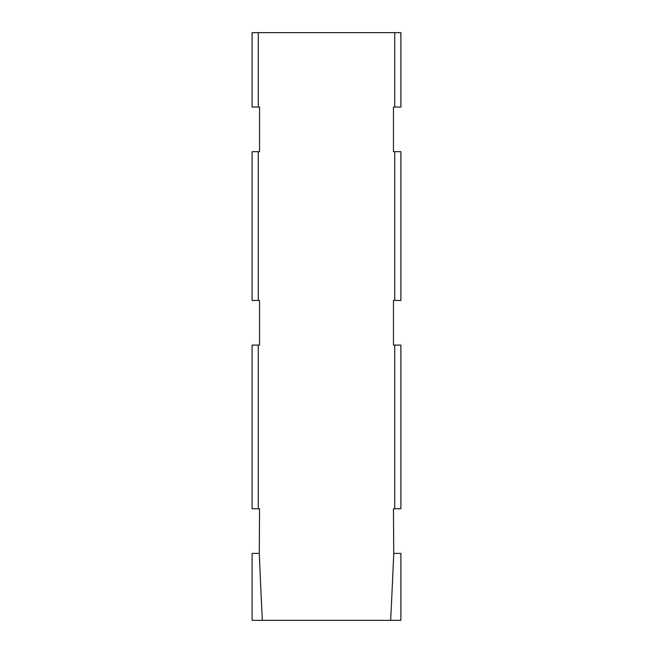 <?xml version="1.0" encoding="UTF-8"?>
<svg xmlns="http://www.w3.org/2000/svg" width="653" height="653" viewBox="0 0 653 653"><rect width="100%" height="100%" fill="white"/><g stroke="black" fill="none" stroke-linecap="round" stroke-linejoin="round"><path stroke-width="0.98" d="M258.27 107.043L258.27 32.65L252.107 32.65L252.107 107.043L259.543 107.043L259.543 151.676L252.107 151.676L252.107 300.462L259.543 300.462L259.543 345.094L258.27 345.094L258.27 508.76L259.543 508.76L259.274 553.393A853.561 74.393 90 0 0 262.367 620.35L390.633 620.35A853.561 74.393 90 0 0 393.726 553.393L400.893 553.393L400.893 620.35L390.633 620.35M258.27 32.65L394.73 32.65L394.73 107.043L400.893 107.043L400.893 32.65L394.73 32.65M400.893 151.676L400.893 300.462L394.73 300.462L394.73 151.676L400.893 151.676M394.73 107.043L393.457 107.043L393.457 151.676L394.73 151.676M400.893 345.094L400.893 508.76L394.73 508.76L394.73 345.094L400.893 345.094M258.27 345.094L252.107 345.094L252.107 508.76L258.27 508.76M258.27 151.676L258.27 300.462M394.73 345.094L393.457 345.094L393.457 300.462L394.73 300.462M393.726 553.393L393.457 508.76L394.73 508.76M326.5 620.35L290.291 620.35M370.945 620.35L362.709 620.35M262.367 620.35L252.107 620.35L252.107 553.393L259.274 553.393"/></g></svg>
